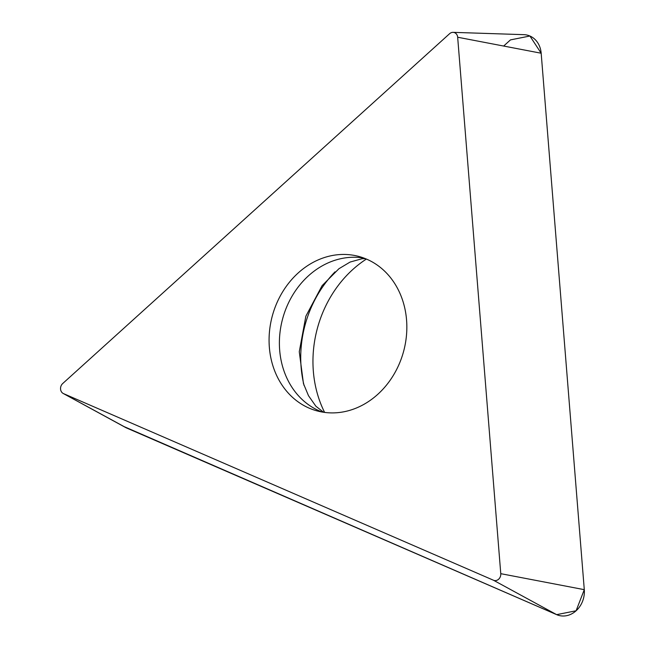 <?xml version="1.0" encoding="UTF-8"?>
<svg xmlns="http://www.w3.org/2000/svg" width="647" height="647" viewBox="0 0 647 647"><rect width="100%" height="100%" fill="white"/><g stroke="black" fill="none" stroke-linecap="round" stroke-linejoin="round"><path stroke-width="0.97" d="M377.694 394.403A80.002 67.992 105.2 0 1 316.925 410.861A80.002 67.992 105.2 0 1 272.355 315.801A80.002 67.992 105.2 0 1 358.988 256.487A80.002 67.992 105.2 0 1 406.049 315.235A80.002 67.992 105.2 0 1 377.694 394.403M449.576 33.725L62.71 383.534A5.969 5.079 -74.8 0 0 63.171 393.449A5.969 5.079 -74.8 0 0 63.527 393.627L493.499 580.254A5.969 5.079 -74.8 0 0 500.77 573.671L457.664 37.235A5.969 5.079 -74.8 0 0 453.11 32.35A5.969 5.079 -74.8 0 0 449.576 33.725M453.11 32.35L523.884 34.663A22.677 19.273 105.2 0 1 541.175 53.232L584.29 589.668A22.677 19.273 105.2 0 1 556.655 614.65L126.683 428.023A22.677 19.273 105.2 0 1 125.34 427.368L63.171 393.449M324.616 412.406A109.383 92.966 105.2 0 1 366.404 259.059M503.665 46.042L510.459 39.896L529.909 36.014L541.175 53.232L584.29 589.668L576.105 610.768L556.655 614.65L124.07 426.599M500.77 573.671L584.29 589.668M541.175 53.232L457.664 37.235M63.527 393.627L126.683 428.023M556.655 614.65L493.499 580.254M335.049 271.837A107.475 91.348 -74.8 0 0 304.074 385.491M364.083 258.129A80.002 67.992 -74.8 0 0 282.674 318.607A80.002 67.992 -74.8 0 0 322.149 412.034M365.482 258.671L362.085 258.719L350.092 262.059L338.939 268.723L322.117 285.642L305.861 316.213L299.27 351.709L303.467 383.631L308.49 395.689L315.898 406.251L323.621 412.268"/></g></svg>
